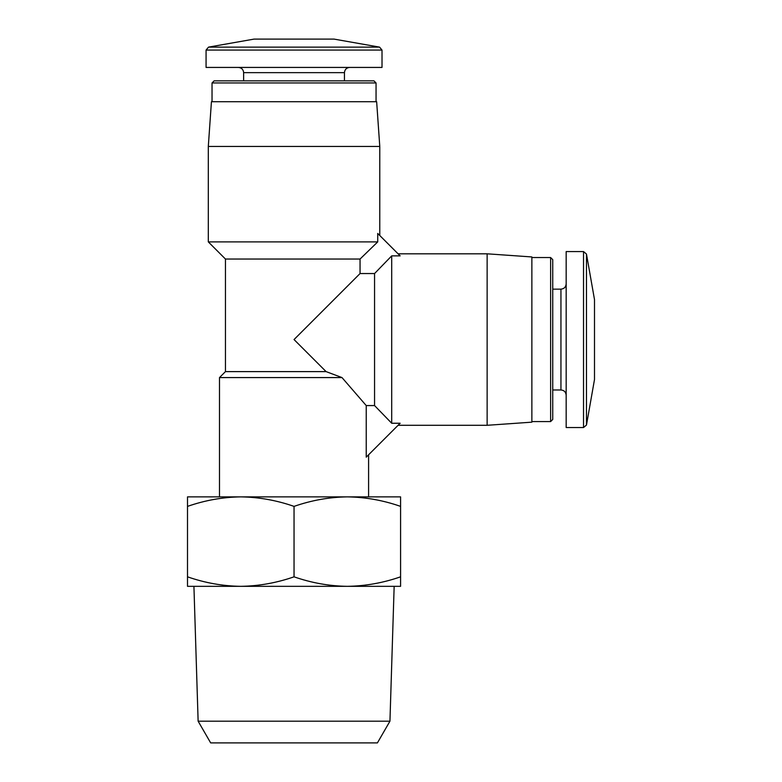 <?xml version="1.0" encoding="UTF-8"?>
<svg xmlns="http://www.w3.org/2000/svg" width="782" height="782" viewBox="0 0 782 782"><rect width="100%" height="100%" fill="white"/><g stroke="black" fill="none" stroke-linecap="round" stroke-linejoin="round"><path stroke-width="1.17" d="M360.052 273.544L374.558 273.544L391.704 255.87L400.14 255.87L377.726 233.456L377.726 241.892L360.052 259.038L360.052 273.544L294.042 339.554L326.104 371.616L225.451 371.616L219.488 377.579L219.488 496.873L240.768 496.873C222.665 497.147 204.913 500.314 187.504 506.384L187.504 496.873L347.316 496.873C329.202 497.147 311.451 500.314 294.042 506.384C276.642 500.304 258.891 497.137 240.768 496.873M360.052 259.038L225.451 259.038L225.451 371.616M326.104 371.616L341.998 377.579L219.488 377.579M368.596 454.792L368.596 496.873L347.306 496.873C365.429 497.137 383.19 500.304 400.58 506.384L400.58 586.334L347.316 586.334C365.419 586.06 383.17 582.883 400.58 576.823M366.23 405.565L366.23 457.157L400.14 423.248L391.704 423.248L374.558 405.565L366.23 405.565L341.998 377.579M379.778 146.459L208.305 146.459L211.433 101.728L376.65 101.728L379.778 146.459L379.778 235.509M377.726 241.892L208.305 241.892L208.305 146.459M347.316 496.873L400.58 496.873L400.58 506.384M379.553 47.125L208.53 47.125L254.062 39.1L334.022 39.1L379.553 47.125L382.017 50.068L382.017 67.428L206.067 67.428L206.067 50.068L382.017 50.068M344.451 80.849L344.451 72.648C344.764 69.481 346.504 67.741 349.671 67.428M212.03 82.96L376.054 82.96L373.943 80.849L214.141 80.849L212.03 82.96L212.03 101.728M376.054 82.96L376.054 101.728M240.768 586.334L187.504 586.334L187.504 576.823C204.894 582.893 222.655 586.07 240.768 586.334C258.881 586.06 276.632 582.883 294.042 576.823C311.432 582.893 329.193 586.07 347.316 586.334L193.926 586.334L198.129 721.19L389.944 721.19L394.157 586.334L347.316 586.334M187.504 506.384L187.504 576.823M294.042 506.384L294.042 576.823M389.944 721.19L377.413 742.9L210.671 742.9L198.129 721.19M374.558 273.544L374.558 405.565M391.704 255.87L391.704 423.248M398.087 253.818L487.137 253.818L487.137 425.291L398.087 425.291M487.137 253.818L531.868 256.946L531.868 422.163L487.137 425.291M531.868 257.542L550.636 257.542L550.636 421.566L531.868 421.566M550.636 257.542L552.747 259.653L552.747 419.455L550.636 421.566M552.747 289.144L560.948 289.144L560.948 389.974C564.086 390.247 565.826 391.987 566.168 395.193M566.168 283.925C565.855 287.092 564.115 288.832 560.948 289.144M583.528 251.579L566.168 251.579L566.168 427.529L583.528 427.529L586.471 425.066L586.471 254.042L583.528 251.579L583.528 427.529M586.471 254.042L594.496 299.584L594.496 379.534L586.471 425.066M344.451 72.648L243.622 72.648C243.349 69.51 241.609 67.77 238.412 67.428M225.451 259.038L208.305 241.892M208.53 47.125L206.067 50.068M243.622 72.648L243.622 80.849M552.747 389.974L560.948 389.974"/></g></svg>
